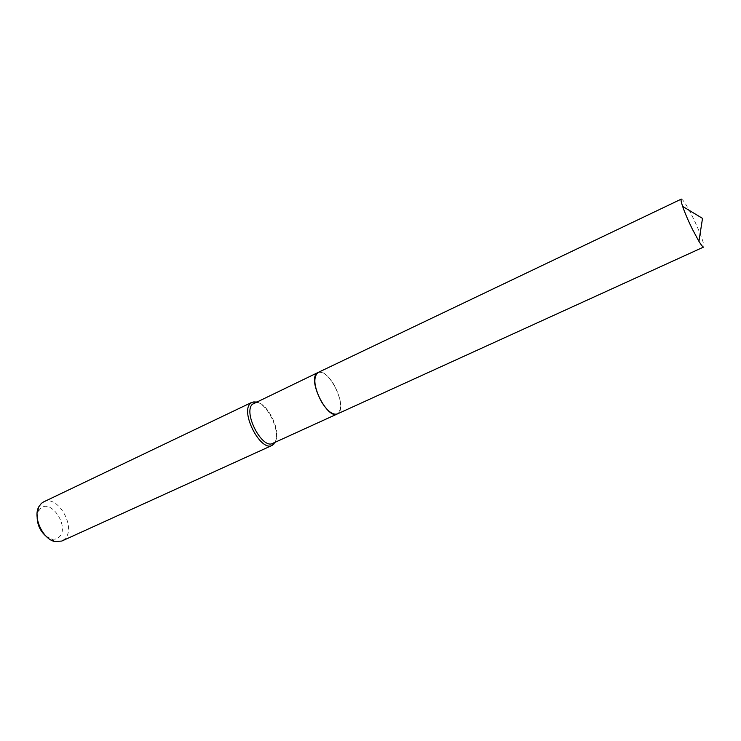 <?xml version="1.0" encoding="UTF-8"?>
<svg xmlns="http://www.w3.org/2000/svg" width="741" height="741" viewBox="0 0 741 741"><rect width="100%" height="100%" fill="white"/><g stroke="black" fill="none" stroke-linecap="round" stroke-linejoin="round"><path stroke-width="0.56" stroke-dasharray="3.71 2.78" d="M681.322 199.097C683.045 199.412 686.833 205.405 692.696 217.076C699.624 231.025 705.395 246.67 703.681 247.031M318.037 372.501C322.872 371.176 328.282 375.363 334.237 385.051C341.508 399.445 342.546 409.069 337.359 413.932M316.657 373.714L318.936 372.306C328.93 369.027 346.399 403.965 339.026 412.404L338.091 413.376C329.356 421.74 307.913 382.226 316.657 373.714M317.991 372.528L318.806 372.251C328.856 368.962 346.399 404.049 338.989 412.533L337.312 413.95M37.143 517.042L38.495 511.253L40.579 508.474C51.231 498.063 70.136 527.499 59.067 537.077C57.001 539.003 54.454 539.624 51.407 538.939L46.099 536.262M43.552 501.935C57.881 494.025 77.073 528.342 64.495 539.207L61.799 541.05M256.349 401.946C267.77 403.965 280.95 432.225 275.161 442.275M253.987 403.076L255.728 402.604C266.964 400.575 282.803 433.383 274.698 441.84L272.771 443.359M51.407 538.939L54.964 541.569M38.495 511.253L38.764 506.844"/><path stroke-width="1.11" d="M692.409 229.247C688.157 220.577 684.906 212.963 682.637 206.396C681.146 201.913 680.701 199.477 681.322 199.097L318.037 372.501C312.887 377.289 313.98 386.95 321.298 401.492C327.3 411.116 332.653 415.256 337.359 413.932L703.681 247.031C702.987 247.253 701.403 245.354 698.93 241.334L692.409 229.247M337.312 413.95L337.275 413.969C327.772 419.823 308.108 381.717 316.518 373.668L317.991 372.528M275.161 442.275L272.142 445.387L61.799 541.05L54.964 541.569C42.978 539.383 32.734 517.431 38.764 506.844L41.376 503.38L43.552 501.935L252.023 402.261L256.349 401.946M272.142 445.387C260.841 452.112 240.149 412.533 250.328 403.521L252.023 402.261M337.275 413.969L272.771 443.359C262.24 449.63 242.937 412.7 252.394 404.262L317.945 372.547M46.099 536.262C40.255 531.186 37.263 524.785 37.143 517.042M698.93 241.334L702.514 218.391L682.637 206.396M255.358 402.419L253.913 401.742M274.151 442.729L273.753 444.267"/></g></svg>
